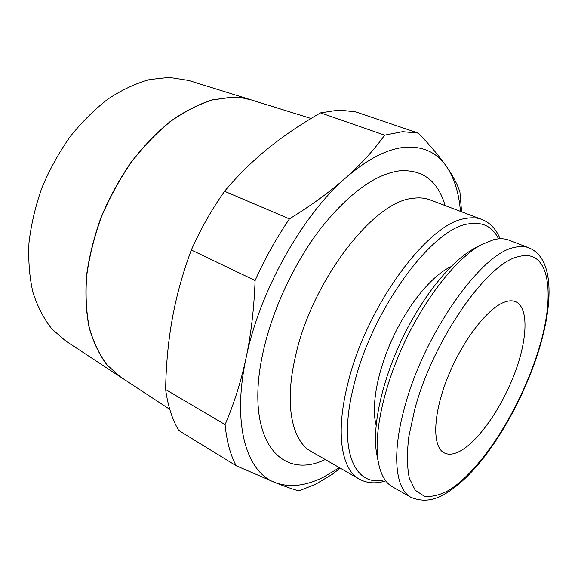 <?xml version="1.0" encoding="UTF-8"?>
<svg xmlns="http://www.w3.org/2000/svg" width="578" height="578" viewBox="0 0 578 578"><rect width="100%" height="100%" fill="white"/><g stroke="black" fill="none" stroke-linecap="round" stroke-linejoin="round"><path stroke-width="0.87" d="M251.235 99.9L188.594 80.443L169.159 77.409L149.427 79.583C135.693 83.442 121.915 89.908 108.086 98.975C94.489 109.48 81.773 122.131 69.931 136.935C58.862 152.744 49.506 169.715 41.869 187.85C35.395 206.295 31.104 224.625 28.979 242.847C28.156 260.635 29.478 277.144 32.939 292.367C37.534 306.586 43.834 318.767 51.832 328.904L65.589 340.912L120.419 376.921L106.995 364.942C99.272 354.668 93.304 342.162 89.091 327.423C86.05 311.564 85.197 294.26 86.541 275.504C89.207 256.227 94.077 236.756 101.143 217.075C109.387 197.683 119.314 179.476 130.931 162.454C143.286 146.48 156.45 132.774 170.416 121.337C184.548 111.417 198.521 104.264 212.343 99.878L232.045 97.14L241.944 97.812L251.307 99.922L242.03 97.841L232.139 97.169M339.423 467.681L323.543 477.117C305.719 486.033 289.556 487.839 275.049 482.536C285.07 486.524 293.01 489.306 298.862 490.895L315.472 484.313L332.314 474.278L340.218 468.137M418.356 133.113L402.526 131.676L384.681 135.151C374.002 149.998 360.961 164.275 345.565 177.988C367.68 158.842 387.744 148.575 405.763 147.202C423.464 146.256 437.033 152.679 446.476 166.478C439.894 156.949 430.523 145.829 418.356 133.113L355.817 111.922L339.12 110.03L320.552 112.876L384.681 135.151M528.834 247.803L508.915 240.159C504.536 238.468 499.471 238.309 493.728 239.668L481.293 244.725C457.176 257.925 426.434 295.994 404.795 341.815C383.156 387.643 373.287 435.566 378.417 462.581C380.815 474.813 385.49 482.89 392.44 486.806L410.994 497.333C423.587 502.434 433.29 499.927 442.669 495.353C455.789 488.02 469.025 476.048 482.37 459.445C505.367 430.364 526.146 390.266 538.219 352.183C553.796 302.605 554.15 258.005 528.834 247.803C524.593 246.17 519.673 246.076 514.052 247.536C481.084 253.258 423.24 334.994 404.398 408.155C391.523 454.944 395.533 489.234 410.994 497.333M475.289 247.948L473.823 248.735C450.833 261.328 421.832 297.179 401.486 340.254C381.148 383.337 371.885 428.508 376.769 454.265L377.094 455.898M376.105 425.162C370.968 405.684 377.542 370.137 393.452 336.461C409.347 302.778 432.626 275.114 450.927 266.711M504.941 301.954C509.066 300.531 512.628 300.444 515.619 301.694C528.834 307.417 527.62 338.954 514.868 372.861C502.181 406.804 479.335 440.241 460.659 450.804C454.164 454.424 448.687 455.124 444.222 452.892C432.134 446.967 432.749 414.787 447.538 377.759C462.212 340.738 487.832 307.633 504.941 301.954M246.091 357.84C259.406 291.76 302.027 215.551 345.565 177.988C330.168 191.665 311.455 205.306 289.419 218.903C276.429 237.955 264.991 258.496 255.1 280.525C254.06 308.609 251.054 334.38 246.091 357.84C241.098 381.307 234.097 403.567 225.088 424.613C226.67 441.209 230.369 454.922 236.185 465.752L275.049 482.536C246.539 472.226 231.814 424.498 246.091 357.84M461.591 211.794L459.951 192.221C457.559 184.606 453.065 176.03 446.476 166.478C454.308 178.118 458.968 193.081 460.464 211.375M236.185 465.752L178.696 430.422C172.244 419.491 167.887 405.857 165.626 389.514C166.038 364.602 168.285 340.89 172.36 318.37C176.42 295.878 182.742 273.083 191.318 249.992C200.725 228.917 211.808 209.344 224.553 191.267C238.136 175.17 252.702 160.843 268.235 148.293C283.805 135.707 301.246 123.902 320.552 112.876M225.088 424.613L165.626 389.514M191.318 249.992L255.1 280.525M289.419 218.903L224.553 191.267M232.226 97.205L212.523 99.936C198.702 104.329 184.729 111.482 170.597 121.402C156.631 132.846 143.467 146.552 131.112 162.526C119.487 179.556 109.56 197.763 101.316 217.162C94.25 236.843 89.38 256.321 86.714 275.598C85.363 294.354 86.216 311.658 89.258 327.524C93.463 342.255 99.43 354.769 107.154 365.043L120.578 377.022L169.759 409.332M500.115 238.765C496.155 229.134 490.065 222.696 481.85 219.445L429.945 199.851C424.823 197.907 419.064 197.416 412.67 198.37C373.402 201.209 311.137 281.905 295.271 357.24C284.239 404.86 292.056 441.137 311.137 451.432L359.249 479.068C366.979 483.345 375.823 483.952 385.772 480.896M445.132 205.58C437.994 181.037 422.915 169.441 399.882 170.785C375.346 174 348.939 193.24 320.653 228.505C294.036 263.192 272.151 310.307 262.99 352.587C243.967 438.565 280.243 481.322 325.219 459.517M481.85 219.445C477.088 217.639 471.655 217.321 465.557 218.506C428.262 222.602 365.657 307.106 347.66 384.341C335.327 433.175 341.475 469.553 359.249 479.068M498.561 238.859C492.391 226.424 482.247 221.453 468.122 223.953C431.99 228.317 371.531 310.357 353.895 385.223C337.277 449.922 354.639 488.056 384.861 479.639M414.693 409.571L408.791 436.787C406.861 453.26 407.028 467.024 409.296 478.093L415.228 490.231L424.266 496.17C431.593 497.138 439.807 495.165 448.925 490.245C481.741 469.849 519.875 409.224 537.656 352.746C555.971 296.406 550.69 247.42 518.408 256.69C487.254 262.737 432.835 340.319 414.693 409.571M251.322 99.929L311.036 118.483M376.769 454.265L378.417 462.581M473.823 248.735L481.293 244.725"/></g></svg>
